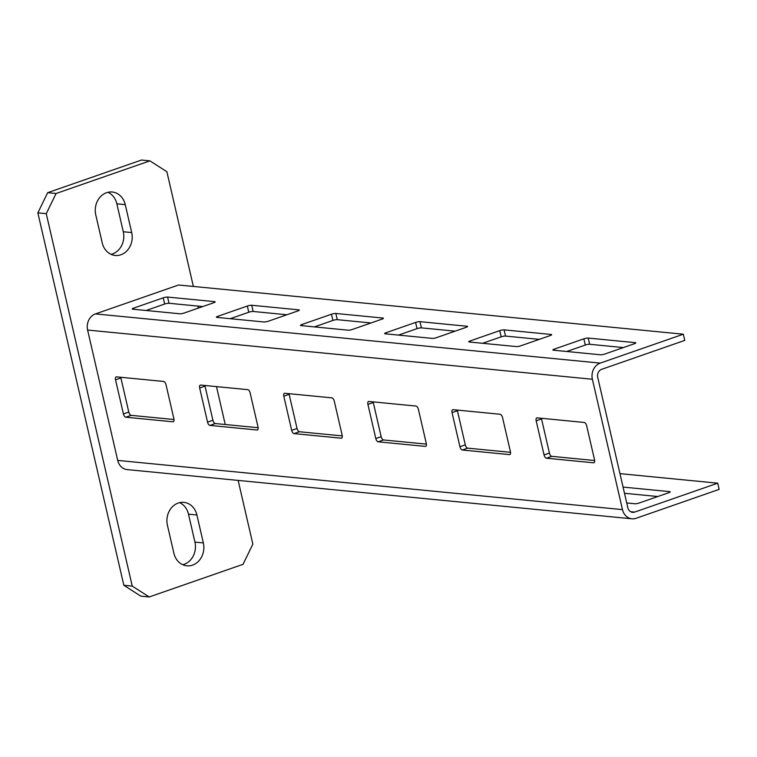 <?xml version="1.0" encoding="UTF-8"?>
<svg xmlns="http://www.w3.org/2000/svg" width="757" height="757" viewBox="0 0 757 757"><rect width="100%" height="100%" fill="white"/><g stroke="black" fill="none" stroke-linecap="round" stroke-linejoin="round"><path stroke-width="1.14" d="M182.74 564.713A17.846 15.235 95.6 0 0 194.937 542.107L188.493 514.173A17.846 15.235 95.6 0 0 179.617 502.648M167.42 525.254A17.846 15.235 -84.4 0 1 183.894 502.364A17.846 15.235 -84.4 0 1 196.905 514.997L203.349 542.92A17.846 15.235 -84.4 0 1 186.884 565.82A17.846 15.235 -84.4 0 1 173.873 553.187L167.42 525.254M238.143 480.411L252.857 544.141L243.044 564.325L149.233 596.961L140.811 596.138L123.836 585.284L37.85 212.859L47.672 192.675L141.483 160.039L149.895 160.863L56.084 193.499L46.262 213.682L37.85 212.859M111.09 254.352A17.846 15.235 95.6 0 0 123.287 231.746L116.843 203.813A17.846 15.235 95.6 0 0 107.967 192.287M123.836 585.284L132.248 586.107L46.262 213.682M47.672 192.675L56.084 193.499M193.366 286.449L166.881 171.716L149.895 160.863M197.899 306.083L198.362 308.09M216.493 386.609L225.245 424.516M132.248 586.107L149.233 596.961M95.77 214.893A17.846 15.235 -84.4 0 1 112.244 192.004A17.846 15.235 -84.4 0 1 125.255 204.636L131.699 232.569A17.846 15.235 -84.4 0 1 115.225 255.459A17.846 15.235 -84.4 0 1 102.214 242.827L95.77 214.893M634.621 512.092A6.491 5.536 95.6 0 1 632.568 512.338A6.491 5.536 95.6 0 1 627.837 507.748L597.737 377.393A6.491 5.536 95.6 0 1 601.664 369.321L684.754 340.413L683.325 334.206L600.235 363.114A12.983 11.081 95.6 0 0 592.381 379.257L622.472 509.612A12.983 11.081 95.6 0 0 631.934 518.8A12.983 11.081 95.6 0 0 636.06 518.299L719.15 489.382L717.721 483.174L634.621 512.092L630.59 511.694M482.616 343.29L501.162 336.846A3.246 0.615 -13 0 1 505.525 336.07L539.268 339.363M398.494 335.096L417.031 328.642A3.246 0.615 -13 0 1 421.394 327.876L455.137 331.159M314.363 326.892L332.91 320.438A3.246 0.615 -13 0 1 337.272 319.672L371.006 322.965M230.232 318.688L248.779 312.244A3.246 0.615 -13 0 1 253.141 311.468L286.884 314.761M146.11 310.493L164.648 304.04A3.246 0.615 -13 0 1 169.01 303.273L202.753 306.557M566.747 351.494L585.293 345.041A3.246 0.615 -13 0 1 589.656 344.274L623.389 347.567M635.331 342.656L588.217 338.067A3.246 0.615 167 0 0 583.855 338.833L554.37 349.1A3.246 0.615 167 0 0 552.894 349.989A3.246 0.615 167 0 0 553.376 350.188L600.49 354.787A3.246 0.615 167 0 0 604.852 354.021L634.338 343.754A3.246 0.615 167 0 0 635.814 342.864A3.246 0.615 167 0 0 635.331 342.656L635.473 343.252M683.325 334.206L178.557 285.001L95.467 313.909A12.983 11.081 -84.4 0 0 87.604 330.052L117.704 460.407A12.983 11.081 -84.4 0 0 127.167 469.595L631.934 518.8M551.2 334.462L504.096 329.863A3.246 0.615 167 0 0 499.734 330.639L470.248 340.896A3.246 0.615 167 0 0 468.763 341.786A3.246 0.615 167 0 0 469.245 341.994L516.359 346.583A3.246 0.615 167 0 0 520.721 345.817L550.207 335.559A3.246 0.615 167 0 0 551.683 334.66A3.246 0.615 167 0 0 551.2 334.462L551.342 335.058M467.078 326.258L419.965 321.668A3.246 0.615 167 0 0 415.602 322.435L386.117 332.692A3.246 0.615 167 0 0 384.641 333.591A3.246 0.615 167 0 0 385.124 333.79L432.228 338.379A3.246 0.615 167 0 0 436.59 337.613L466.075 327.355A3.246 0.615 167 0 0 467.561 326.466A3.246 0.615 167 0 0 467.078 326.258L467.211 326.854M382.947 318.054L335.834 313.464A3.246 0.615 167 0 0 331.471 314.231L301.986 324.488A3.246 0.615 167 0 0 300.51 325.387A3.246 0.615 167 0 0 300.993 325.586L348.106 330.184A3.246 0.615 167 0 0 352.469 329.409L381.954 319.151A3.246 0.615 167 0 0 383.43 318.262A3.246 0.615 167 0 0 382.947 318.054L383.089 318.65M298.816 309.859L251.712 305.26A3.246 0.615 167 0 0 247.34 306.036L217.865 316.294A3.246 0.615 167 0 0 216.379 317.183A3.246 0.615 167 0 0 216.862 317.391L263.975 321.98A3.246 0.615 167 0 0 268.338 321.214L297.823 310.957A3.246 0.615 167 0 0 299.299 310.058A3.246 0.615 167 0 0 298.816 309.859L298.958 310.455M132.73 309.187L179.844 313.777A3.246 0.615 167 0 0 184.206 313.01L213.692 302.753A3.246 0.615 167 0 0 215.168 301.863A3.246 0.615 167 0 0 214.695 301.655L167.581 297.066A3.246 0.615 167 0 0 163.219 297.832L133.734 308.09A3.246 0.615 167 0 0 132.257 308.988A3.246 0.615 167 0 0 132.73 309.187M462.338 450.008L509.442 454.607A3.246 1.571 70.8 0 0 509.792 454.569A3.246 1.571 70.8 0 0 510.407 451.664L502.534 417.523A3.246 1.571 70.8 0 0 500.131 414.259L453.017 409.669A3.246 1.571 70.8 0 0 452.667 409.707A3.246 1.571 70.8 0 0 452.052 412.603L459.934 446.744A3.246 1.571 70.8 0 0 462.338 450.008L467.694 448.144L510.53 452.317M378.207 441.814L425.32 446.403A3.246 1.571 70.8 0 0 425.671 446.365A3.246 1.571 70.8 0 0 426.286 443.46L418.403 409.329A3.246 1.571 70.8 0 0 416 406.055L368.896 401.465A3.246 1.571 70.8 0 0 368.545 401.503A3.246 1.571 70.8 0 0 367.921 404.408L375.803 438.54A3.246 1.571 70.8 0 0 378.207 441.814L383.562 439.949L426.399 444.122M294.076 433.61L341.189 438.199A3.246 1.571 70.8 0 0 341.539 438.161A3.246 1.571 70.8 0 0 342.155 435.266L334.272 401.125A3.246 1.571 70.8 0 0 331.878 397.86L284.764 393.262A3.246 1.571 70.8 0 0 284.414 393.299A3.246 1.571 70.8 0 0 283.799 396.204L291.682 430.345A3.246 1.571 70.8 0 0 294.076 433.61L299.441 431.745L342.268 435.918M209.944 425.406L257.058 430.004A3.246 1.571 70.8 0 0 257.408 429.967A3.246 1.571 70.8 0 0 258.023 427.062L250.141 392.921A3.246 1.571 70.8 0 0 247.747 389.656L200.633 385.067A3.246 1.571 70.8 0 0 200.283 385.105A3.246 1.571 70.8 0 0 199.668 388L207.55 422.141A3.246 1.571 70.8 0 0 209.944 425.406L215.31 423.542L258.137 427.714M163.616 381.452L116.502 376.863A3.246 1.571 70.8 0 0 116.152 376.901A3.246 1.571 70.8 0 0 115.537 379.806L123.419 413.937A3.246 1.571 70.8 0 0 125.823 417.211L172.937 421.8A3.246 1.571 70.8 0 0 173.287 421.763A3.246 1.571 70.8 0 0 173.902 418.858L166.02 384.726A3.246 1.571 70.8 0 0 163.616 381.452M546.459 458.212L593.573 462.801A3.246 1.571 70.8 0 0 593.923 462.764A3.246 1.571 70.8 0 0 594.538 459.868L586.656 425.727A3.246 1.571 70.8 0 0 584.262 422.463L537.148 417.864A3.246 1.571 70.8 0 0 536.798 417.902A3.246 1.571 70.8 0 0 536.183 420.807L544.065 454.948A3.246 1.571 70.8 0 0 546.459 458.212L551.825 456.348L594.652 460.521M541.425 418.28A3.246 1.571 -109.2 0 0 541.539 418.943L549.421 453.083A3.246 1.571 -109.2 0 0 551.825 456.348M457.304 410.086A3.246 1.571 -109.2 0 0 457.417 410.739L465.3 444.879A3.246 1.571 -109.2 0 0 467.694 448.144M373.173 401.882A3.246 1.571 -109.2 0 0 373.286 402.535L381.168 436.675A3.246 1.571 -109.2 0 0 383.562 439.949M289.042 393.678A3.246 1.571 -109.2 0 0 289.155 394.34L297.037 428.481A3.246 1.571 -109.2 0 0 299.441 431.745M204.91 385.483A3.246 1.571 -109.2 0 0 205.033 386.136L212.906 420.277A3.246 1.571 -109.2 0 0 215.31 423.542M174.015 419.52L131.179 415.347A3.246 1.571 -109.2 0 1 128.785 412.073L120.902 377.932A3.246 1.571 -109.2 0 1 120.789 377.279M717.721 483.174L619.964 473.645M626.73 502.96L634.877 503.755A3.246 0.615 167 0 0 639.239 502.989L668.724 492.731A3.246 0.615 167 0 0 670.21 491.832A3.246 0.615 167 0 0 669.727 491.634L623.058 487.082M624.497 493.29L657.786 496.535M188.493 514.173L196.905 514.997M203.349 542.92L194.937 542.107M116.843 203.813L125.255 204.636M131.699 232.569L123.287 231.746M589.656 344.274L588.217 338.067M583.855 338.833L585.293 345.041M554.654 350.321L554.37 349.1M600.235 363.114L95.467 313.909M505.525 336.07L504.096 329.863M499.734 330.639L501.162 336.846M470.523 342.117L470.248 340.896M421.394 327.876L419.965 321.668M415.602 322.435L417.031 328.642M386.401 333.913L386.117 332.692M337.272 319.672L335.834 313.464M331.471 314.231L332.91 320.438M302.27 325.718L301.986 324.488M253.141 311.468L251.712 305.26M247.34 306.036L248.779 312.244M218.139 317.514L217.865 316.294M214.695 301.655L214.827 302.251M169.01 303.273L167.581 297.066M163.219 297.832L164.648 304.04M134.017 309.31L133.734 308.09M592.381 379.257L87.604 330.052M622.472 509.612L117.704 460.407M594.226 462.584L593.573 462.801M549.421 453.083L544.065 454.948M536.183 420.807L541.539 418.943M510.095 454.38L509.442 454.607M465.3 444.879L459.934 446.744M452.052 412.603L457.417 410.739M425.964 446.176L425.32 446.403M381.168 436.675L375.803 438.54M367.921 404.408L373.286 402.535M341.833 437.981L341.189 438.199M297.037 428.481L291.682 430.345M283.799 396.204L289.155 394.34M257.711 429.777L257.058 430.004M212.906 420.277L207.55 422.141M199.668 388L205.033 386.136M115.537 379.806L120.902 377.932M128.785 412.073L123.419 413.937M125.823 417.211L131.179 415.347M173.58 421.573L172.937 421.8M669.727 491.634L669.86 492.23"/></g></svg>

